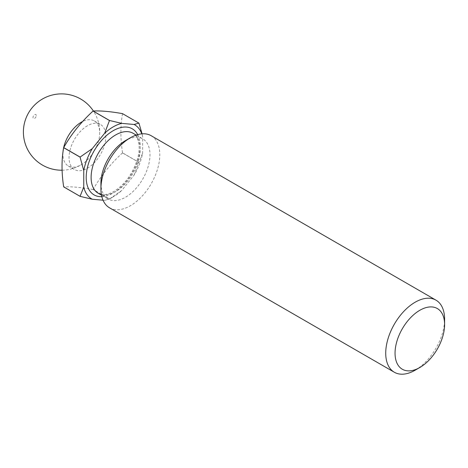 <?xml version="1.0" encoding="UTF-8"?>
<svg xmlns="http://www.w3.org/2000/svg" width="468" height="468" viewBox="0 0 468 468"><rect width="100%" height="100%" fill="white"/><g stroke="black" fill="none" stroke-linecap="round" stroke-linejoin="round"><path stroke-width="0.35" stroke-dasharray="2.34 1.75" d="M100.924 183.105A34.69 20.03 120 0 0 108.108 198.982A34.69 20.03 120 0 0 125.453 197.268A34.69 20.03 120 0 0 148.116 166.696A34.69 20.03 120 0 0 142.798 138.897A34.69 20.03 120 0 0 125.453 140.616M109.547 207.827A41.629 24.038 120 0 0 130.361 205.762A41.629 24.038 120 0 0 157.558 169.077A41.629 24.038 120 0 0 151.176 135.72M36.252 115.561A2.299 1.328 120 0 0 34.626 114.625A2.299 1.328 120 0 0 33 117.439A2.299 1.328 120 0 0 34.626 118.381A2.299 1.328 120 0 0 36.252 115.561M62.975 152.147A26.021 15.023 120 0 0 62.899 154.071A26.021 15.023 120 0 0 68.293 165.982A26.021 15.023 120 0 0 81.297 164.695A26.021 15.023 120 0 0 82.696 163.823A26.021 15.023 120 0 0 99.643 134.468A26.021 15.023 120 0 0 99.696 132.824A26.021 15.023 120 0 0 94.308 120.914A26.021 15.023 120 0 0 82.649 121.481M87.434 125.746A26.021 15.023 120 0 0 70.434 148.672A26.021 15.023 120 0 0 74.424 169.521A26.021 15.023 120 0 0 87.434 168.234A26.021 15.023 120 0 0 104.428 145.302A26.021 15.023 120 0 0 100.444 124.453A26.021 15.023 120 0 0 87.434 125.746M103.042 200.205L104.674 200.351L109.483 198.982L93.073 189.511A48.046 27.741 120 0 0 93.103 189.493A48.046 27.741 120 0 0 93.132 189.476L109.535 198.953L121.709 190.517L134.111 175.085A42.845 24.734 120 0 0 142.629 153.135L142.629 136.597A42.845 24.734 120 0 0 141.804 133.848M93.073 189.511C81.104 187.375 71.306 186.504 63.695 186.884M104.674 200.351A42.845 24.734 120 0 0 113.192 196.841L113.192 196.841A42.845 24.734 120 0 0 121.709 190.517M109.483 198.982A48.046 27.741 120 0 0 109.512 198.964L113.192 196.841L109.512 198.964A48.046 27.741 120 0 0 109.535 198.953M142.629 136.597L142.061 133.83M134.111 175.085L138.92 162.396A48.046 27.741 120 0 0 138.949 162.326L142.629 153.135M138.949 123.154L122.54 113.677A48.046 27.741 120 0 0 122.511 113.642M138.92 162.396L122.511 152.925A48.046 27.741 120 0 0 122.54 152.855L138.949 162.326M122.54 113.677C120.364 125.442 120.364 138.505 122.54 152.855M122.511 152.925C110.542 163.853 100.743 176.032 93.132 189.476M415.163 370.194A41.629 24.038 120 0 0 444.6 319.205M98.298 193.319A34.69 20.03 120 0 0 115.643 191.599A34.69 20.03 120 0 0 138.306 161.033A34.69 20.03 120 0 0 132.988 133.234C135 134.357 136.58 136.323 137.727 139.142L139.014 144.729C139.464 149.257 138.861 154.329 137.212 159.939C132.456 174.149 124.687 184.649 113.911 191.43C109.401 193.945 105.481 194.986 102.147 194.559L98.298 193.319M101.848 196.677A38.16 22.031 120 0 0 113.192 193.015A38.16 22.031 120 0 0 137.674 134.626M101.509 195.174L108.108 198.982M99.643 134.468A38.16 38.16 0 0 0 93.395 111.004M68.293 165.982L74.424 169.521M94.308 120.914L100.444 124.453M62.086 170.212A38.16 38.16 0 0 0 82.696 163.823M136.2 135.088L142.798 138.897"/><path stroke-width="0.7" d="M444.6 324.587L444.6 319.205A41.629 24.038 120 0 0 435.977 300.152L151.176 135.72A41.629 24.038 120 0 0 130.361 137.785L125.453 140.616A34.69 20.03 120 0 0 100.924 183.105L100.924 188.768A41.629 24.038 120 0 0 109.547 207.827L394.349 372.253A41.629 24.038 120 0 0 415.163 370.194L419.825 367.503A35.041 20.229 120 0 0 444.6 324.587A35.041 20.229 120 0 0 419.825 310.284A35.041 20.229 120 0 0 395.05 353.2A35.041 20.229 120 0 0 419.825 367.503L415.163 370.194M125.453 140.616L130.361 137.785A41.629 24.038 120 0 0 100.924 188.768M435.977 300.152A41.629 24.038 120 0 0 415.163 302.211A41.629 24.038 120 0 0 387.966 338.896A41.629 24.038 120 0 0 394.349 372.253M82.649 121.481A26.021 15.023 120 0 0 81.297 122.206A26.021 15.023 120 0 0 62.975 152.147M141.804 133.848A42.845 24.734 120 0 0 134.111 124.476L121.709 123.371A42.845 24.734 120 0 0 104.674 133.204L92.272 148.637A42.845 24.734 120 0 0 83.754 170.586L83.754 187.124L80.075 196.32L63.666 186.843A48.046 27.741 120 0 0 63.695 186.884L80.098 196.355L92.272 199.239L103.042 200.205M63.666 186.843C61.489 172.493 61.489 159.436 63.666 147.672L80.075 157.143L83.754 170.586M92.272 148.637L80.098 157.072L63.695 147.601A48.046 27.741 120 0 0 63.666 147.672M63.695 147.601C71.306 134.158 81.104 121.972 93.073 111.045L109.483 120.522L104.674 133.204M121.709 123.371L109.535 120.487L93.132 111.015A48.046 27.741 120 0 0 93.103 111.033A48.046 27.741 120 0 0 93.073 111.045M83.754 187.124A42.845 24.734 120 0 0 92.272 199.239M142.061 133.83L138.949 123.154A48.046 27.741 120 0 0 138.92 123.113L134.111 124.476M93.132 111.015C100.743 110.629 110.542 111.507 122.511 113.642L138.92 123.113M136.2 135.088L132.988 133.234A34.69 20.03 120 0 0 115.643 134.948A34.69 20.03 120 0 0 92.98 165.52A34.69 20.03 120 0 0 98.298 193.319L101.509 195.174M137.674 134.626A38.16 22.031 120 0 0 113.192 130.701A38.16 22.031 120 0 0 86.837 170.37A38.16 22.031 120 0 0 101.848 196.677M93.395 111.004A38.16 38.16 0 0 0 23.4 132.052A38.16 38.16 0 0 0 62.086 170.212"/></g></svg>
